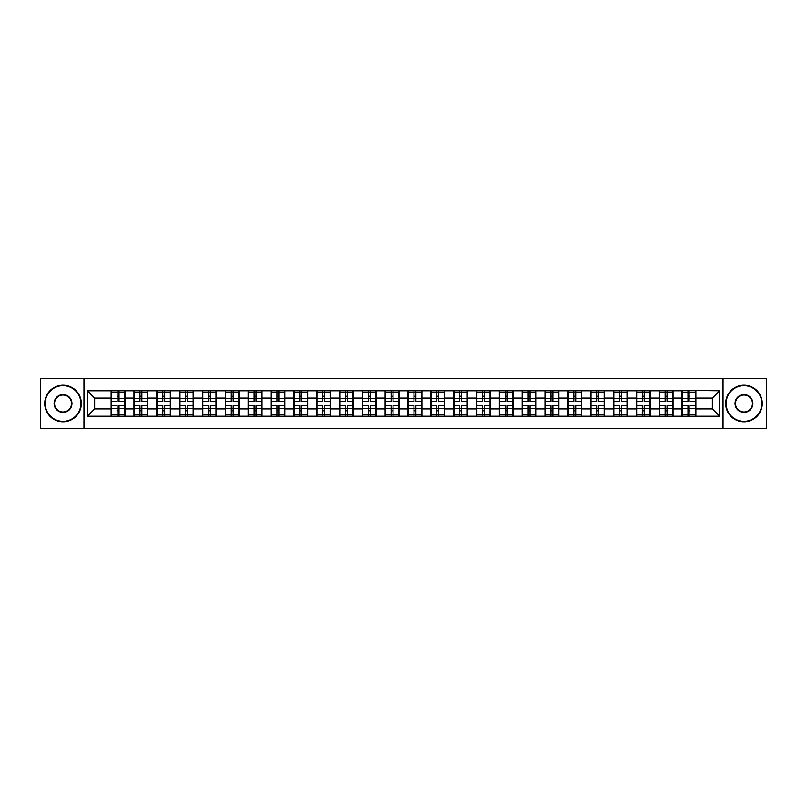 <?xml version="1.0" encoding="UTF-8"?>
<svg xmlns="http://www.w3.org/2000/svg" width="807" height="807" viewBox="0 0 807 807"><rect width="100%" height="100%" fill="white"/><g stroke="black" fill="none" stroke-linecap="round" stroke-linejoin="round"><path stroke-width="1.21" d="M723.032 428.608L766.65 428.608L766.65 378.392L723.032 378.392L723.032 428.608L83.968 428.608L83.968 378.392L40.35 378.392L40.35 428.608L83.968 428.608M723.032 378.392L83.968 378.392M712.349 408.917L712.349 398.083L695.876 398.083L695.876 408.917L712.349 408.917L719.662 416.23L719.662 390.77L681.976 390.326L681.976 398.083L673.048 398.083L673.048 408.917L681.976 408.917L681.976 398.083M719.662 416.23L87.338 416.23L87.338 390.77L111.124 390.77L111.124 398.083L94.651 398.083L94.651 408.917L111.124 408.917L111.124 398.083M681.976 390.77L111.124 390.77M681.976 408.917L681.976 416.23M673.048 408.917L673.048 416.23M673.048 390.77L673.048 398.083M650.21 408.917L659.137 408.917L659.137 398.083L650.21 398.083L650.21 416.23M659.137 408.917L659.137 416.23M659.137 390.77L659.137 398.083M650.21 390.77L650.21 398.083M627.372 408.917L636.309 408.917L636.309 398.083L627.372 398.083L627.372 416.23M636.309 408.917L636.309 416.23M636.309 390.77L636.309 398.083M627.372 390.77L627.372 398.083M604.544 408.917L613.471 408.917L613.471 398.083L604.544 398.083L604.544 416.23M613.471 408.917L613.471 416.23M613.471 390.77L613.471 398.083M604.544 390.77L604.544 398.083M581.706 408.917L590.633 408.917L590.633 398.083L581.706 398.083L581.706 416.23M590.633 408.917L590.633 416.23M590.633 390.77L590.633 398.083M581.706 390.77L581.706 398.083M558.878 408.917L567.805 408.917L567.805 398.083L558.878 398.083L558.878 416.23M567.805 408.917L567.805 416.23M567.805 390.77L567.805 398.083M558.878 390.77L558.878 398.083M536.04 408.917L544.967 408.917L544.967 398.083L536.04 398.083L536.04 416.23M544.967 408.917L544.967 416.23M544.967 390.77L544.967 398.083M536.04 390.77L536.04 398.083M513.202 408.917L522.139 408.917L522.139 398.083L513.202 398.083L513.202 416.23M522.139 408.917L522.139 416.23M522.139 390.77L522.139 398.083M513.202 390.77L513.202 398.083M490.374 408.917L499.301 408.917L499.301 398.083L490.374 398.083L490.374 416.23M499.301 408.917L499.301 416.23M499.301 390.77L499.301 398.083M490.374 390.77L490.374 398.083M467.535 408.917L476.463 408.917L476.463 398.083L467.535 398.083L467.535 416.23M476.463 408.917L476.463 416.23M476.463 390.77L476.463 398.083M467.535 390.77L467.535 398.083M444.707 408.917L453.635 408.917L453.635 398.083L444.707 398.083L444.707 416.23M453.635 408.917L453.635 416.23M453.635 390.77L453.635 398.083M444.707 390.77L444.707 398.083M421.869 408.917L430.797 408.917L430.797 398.083L421.869 398.083L421.869 416.23M430.797 408.917L430.797 416.23M430.797 390.77L430.797 398.083M421.869 390.77L421.869 398.083M399.031 408.917L407.969 408.917L407.969 398.083L399.031 398.083L399.031 416.23M407.969 408.917L407.969 416.23M407.969 390.77L407.969 398.083M399.031 390.77L399.031 398.083M376.203 408.917L385.131 408.917L385.131 398.083L376.203 398.083L376.203 416.23M385.131 408.917L385.131 416.23M385.131 390.77L385.131 398.083M376.203 390.77L376.203 398.083M353.365 408.917L362.293 408.917L362.293 398.083L353.365 398.083L353.365 416.23M362.293 408.917L362.293 416.23M362.293 390.77L362.293 398.083M353.365 390.77L353.365 398.083M330.537 408.917L339.465 408.917L339.465 398.083L330.537 398.083L330.537 416.23M339.465 408.917L339.465 416.23M339.465 390.77L339.465 398.083M330.537 390.77L330.537 398.083M307.699 408.917L316.626 408.917L316.626 398.083L307.699 398.083L307.699 416.23M316.626 408.917L316.626 416.23M316.626 390.77L316.626 398.083M307.699 390.77L307.699 398.083M284.861 408.917L293.798 408.917L293.798 398.083L284.861 398.083L284.861 416.23M293.798 408.917L293.798 416.23M293.798 390.77L293.798 398.083M284.861 390.77L284.861 398.083M262.033 408.917L270.96 408.917L270.96 398.083L262.033 398.083L262.033 416.23M270.96 408.917L270.96 416.23M270.96 390.77L270.96 398.083M262.033 390.77L262.033 398.083M239.195 408.917L248.122 408.917L248.122 398.083L239.195 398.083L239.195 416.23M248.122 408.917L248.122 416.23M248.122 390.77L248.122 398.083M239.195 390.77L239.195 398.083M216.367 408.917L225.294 408.917L225.294 398.083L216.367 398.083L216.367 416.23M225.294 408.917L225.294 416.23M225.294 390.77L225.294 398.083M216.367 390.77L216.367 398.083M193.529 408.917L202.456 408.917L202.456 398.083L193.529 398.083L193.529 416.23M202.456 408.917L202.456 416.23M202.456 390.77L202.456 398.083M193.529 390.77L193.529 398.083M170.691 408.917L179.628 408.917L179.628 398.083L170.691 398.083L170.691 416.23M179.628 408.917L179.628 416.23M179.628 390.77L179.628 398.083M170.691 390.77L170.691 398.083M147.863 408.917L156.79 408.917L156.79 398.083L147.863 398.083L147.863 416.23M156.79 408.917L156.79 416.23M156.79 390.77L156.79 398.083M147.863 390.77L147.863 398.083M125.024 408.917L133.952 408.917L133.952 398.083L125.024 398.083L125.024 416.23M133.952 408.917L133.952 416.23M133.952 390.77L133.952 398.083M125.024 390.77L125.024 398.083M111.124 408.917L111.124 416.23M94.651 408.917L87.338 416.23M87.338 390.77L94.651 398.083M695.876 408.917L695.876 416.23M695.876 390.77L695.876 398.083M719.662 390.77L712.349 398.083M111.487 398.315L117.126 398.315L117.126 390.689L111.487 390.689L111.487 405.477L117.126 405.477L117.126 408.685L119.022 408.675L119.022 405.477L124.661 405.477L124.661 390.689L119.022 390.689L119.022 392.303L124.661 392.303M117.126 396.197L119.022 396.197M119.022 392.525L117.126 392.525M111.487 401.523L117.126 401.523L117.126 398.315L119.022 398.325L119.022 401.523L124.661 401.523M111.487 392.303L117.126 392.303M117.126 414.475L119.022 414.475M117.126 410.803L119.022 410.803M111.487 416.311L117.126 416.311L117.126 414.697L111.487 414.697L111.487 416.311M111.487 405.477L111.487 408.685L117.126 408.685L117.126 414.697M111.487 408.685L111.487 414.697M124.661 405.477L124.661 416.311L119.022 416.311L119.022 414.697L124.661 414.697M124.661 408.685L119.022 408.685L119.022 414.697M124.661 398.315L119.022 398.315L119.022 392.303M134.325 398.315L139.954 398.315L139.954 390.689L134.325 390.689L134.325 405.477L139.954 405.477L139.954 408.685L141.861 408.675L141.861 405.477L147.499 405.477L147.499 390.689L141.861 390.689L141.861 392.303L147.499 392.303M139.954 396.197L141.861 396.197M141.861 392.525L139.954 392.525M134.325 401.523L139.954 401.523L139.954 398.315L141.861 398.325L141.861 401.523L147.499 401.523M134.325 392.303L139.954 392.303M139.954 414.475L141.861 414.475M139.954 410.803L141.861 410.803M134.325 416.311L139.954 416.311L139.954 414.697L134.325 414.697L134.325 416.311M134.325 405.477L134.325 408.685L139.954 408.685L139.954 414.697M134.325 408.685L134.325 414.697M147.499 405.477L147.499 416.311L141.861 416.311L141.861 414.697L147.499 414.697M147.499 408.685L141.861 408.685L141.861 414.697M147.499 398.315L141.861 398.315L141.861 392.303M157.153 398.315L162.792 398.315L162.792 390.689L157.153 390.689L157.153 405.477L162.792 405.477L162.792 408.685L164.689 408.675L164.689 405.477L170.327 405.477L170.327 390.689L164.689 390.689L164.689 392.303L170.327 392.303M162.792 396.197L164.689 396.197M164.689 392.525L162.792 392.525M157.153 401.523L162.792 401.523L162.792 398.315L164.689 398.325L164.689 401.523L170.327 401.523M157.153 392.303L162.792 392.303M162.792 414.475L164.689 414.475M162.792 410.803L164.689 410.803M157.153 416.311L162.792 416.311L162.792 414.697L157.153 414.697L157.153 416.311M157.153 405.477L157.153 408.685L162.792 408.685L162.792 414.697M157.153 408.685L157.153 414.697M170.327 405.477L170.327 416.311L164.689 416.311L164.689 414.697L170.327 414.697M170.327 408.685L164.689 408.685L164.689 414.697M170.327 398.315L164.689 398.315L164.689 392.303M179.991 398.315L185.62 398.315L185.62 390.689L179.991 390.689L179.991 405.477L185.62 405.477L185.62 408.685L187.527 408.675L187.527 405.477L193.166 405.477L193.166 390.689L187.527 390.689L187.527 392.303L193.166 392.303M185.62 396.197L187.527 396.197M187.527 392.525L185.62 392.525M179.991 401.523L185.62 401.523L185.62 398.315L187.527 398.325L187.527 401.523L193.166 401.523M179.991 392.303L185.62 392.303M185.62 414.475L187.527 414.475M185.62 410.803L187.527 410.803M179.991 416.311L185.62 416.311L185.62 414.697L179.991 414.697L179.991 416.311M179.991 405.477L179.991 408.685L185.62 408.685L185.62 414.697M179.991 408.685L179.991 414.697M193.166 405.477L193.166 416.311L187.527 416.311L187.527 414.697L193.166 414.697M193.166 408.685L187.527 408.685L187.527 414.697M193.166 398.315L187.527 398.315L187.527 392.303M202.819 398.315L208.458 398.315L208.458 390.689L202.819 390.689L202.819 405.477L208.458 405.477L208.458 408.685L210.365 408.675L210.365 405.477L215.994 405.477L215.994 390.689L210.365 390.689L210.365 392.303L215.994 392.303M208.458 396.197L210.365 396.197M210.365 392.525L208.458 392.525M202.819 401.523L208.458 401.523L208.458 398.315L210.365 398.325L210.365 401.523L215.994 401.523M202.819 392.303L208.458 392.303M208.458 414.475L210.365 414.475M208.458 410.803L210.365 410.803M202.819 416.311L208.458 416.311L208.458 414.697L202.819 414.697L202.819 416.311M202.819 405.477L202.819 408.685L208.458 408.685L208.458 414.697M202.819 408.685L202.819 414.697M215.994 405.477L215.994 416.311L210.365 416.311L210.365 414.697L215.994 414.697M215.994 408.685L210.365 408.685L210.365 414.697M215.994 398.315L210.365 398.315L210.365 392.303M225.657 398.315L231.296 398.315L231.296 390.689L225.657 390.689L225.657 405.477L231.296 405.477L231.296 408.685L233.193 408.675L233.193 405.477L238.832 405.477L238.832 390.689L233.193 390.689L233.193 392.303L238.832 392.303M231.296 396.197L233.193 396.197M233.193 392.525L231.296 392.525M225.657 401.523L231.296 401.523L231.296 398.315L233.193 398.325L233.193 401.523L238.832 401.523M225.657 392.303L231.296 392.303M231.296 414.475L233.193 414.475M231.296 410.803L233.193 410.803M225.657 416.311L231.296 416.311L231.296 414.697L225.657 414.697L225.657 416.311M225.657 405.477L225.657 408.685L231.296 408.685L231.296 414.697M225.657 408.685L225.657 414.697M238.832 405.477L238.832 416.311L233.193 416.311L233.193 414.697L238.832 414.697M238.832 408.685L233.193 408.685L233.193 414.697M238.832 398.315L233.193 398.315L233.193 392.303M63.037 421.355A17.855 17.855 0 0 0 80.892 403.5A17.855 17.855 0 0 0 63.037 385.645A17.855 17.855 0 0 0 45.182 403.5A17.855 17.855 0 0 0 63.037 421.355M63.037 385.201A18.299 18.299 0 0 1 81.336 403.5A18.299 18.299 0 0 1 63.037 421.799A18.299 18.299 0 0 1 44.738 403.5A18.299 18.299 0 0 1 63.037 385.201M63.037 412.427A8.927 8.927 0 0 1 54.109 403.5A8.927 8.927 0 0 1 63.037 394.573A8.927 8.927 0 0 1 71.964 403.5A8.927 8.927 0 0 1 63.037 412.427M63.037 395.006A8.494 8.494 0 0 0 54.543 403.5A8.494 8.494 0 0 0 63.037 411.994A8.494 8.494 0 0 0 71.53 403.5A8.494 8.494 0 0 0 63.037 395.006M743.963 421.355A17.855 17.855 0 0 0 761.818 403.5A17.855 17.855 0 0 0 743.963 385.645A17.855 17.855 0 0 0 726.108 403.5A17.855 17.855 0 0 0 743.963 421.355M743.963 385.201A18.299 18.299 0 0 1 762.262 403.5A18.299 18.299 0 0 1 743.963 421.799A18.299 18.299 0 0 1 725.664 403.5A18.299 18.299 0 0 1 743.963 385.201M743.963 412.427A8.927 8.927 0 0 1 735.036 403.5A8.927 8.927 0 0 1 743.963 394.573A8.927 8.927 0 0 1 752.891 403.5A8.927 8.927 0 0 1 743.963 412.427M743.963 395.006A8.494 8.494 0 0 0 735.47 403.5A8.494 8.494 0 0 0 743.963 411.994A8.494 8.494 0 0 0 752.457 403.5A8.494 8.494 0 0 0 743.963 395.006M248.495 398.315L254.124 398.315L254.124 390.689L248.495 390.689L248.495 405.477L254.124 405.477L254.124 408.685L256.031 408.675L256.031 405.477L261.67 405.477L261.67 390.689L256.031 390.689L256.031 392.303L261.67 392.303M254.124 396.197L256.031 396.197M256.031 392.525L254.124 392.525M248.495 401.523L254.124 401.523L254.124 398.315L256.031 398.325L256.031 401.523L261.67 401.523M248.495 392.303L254.124 392.303M254.124 414.475L256.031 414.475M254.124 410.803L256.031 410.803M248.495 416.311L254.124 416.311L254.124 414.697L248.495 414.697L248.495 416.311M248.495 405.477L248.495 408.685L254.124 408.685L254.124 414.697M248.495 408.685L248.495 414.697M261.67 405.477L261.67 416.311L256.031 416.311L256.031 414.697L261.67 414.697M261.67 408.685L256.031 408.685L256.031 414.697M261.67 398.315L256.031 398.315L256.031 392.303M271.323 398.315L276.962 398.315L276.962 390.689L271.323 390.689L271.323 405.477L276.962 405.477L276.962 408.685L278.859 408.675L278.859 405.477L284.498 405.477L284.498 390.689L278.859 390.689L278.859 392.303L284.498 392.303M276.962 396.197L278.859 396.197M278.859 392.525L276.962 392.525M271.323 401.523L276.962 401.523L276.962 398.315L278.859 398.325L278.859 401.523L284.498 401.523M271.323 392.303L276.962 392.303M276.962 414.475L278.859 414.475M276.962 410.803L278.859 410.803M271.323 416.311L276.962 416.311L276.962 414.697L271.323 414.697L271.323 416.311M271.323 405.477L271.323 408.685L276.962 408.685L276.962 414.697M271.323 408.685L271.323 414.697M284.498 405.477L284.498 416.311L278.859 416.311L278.859 414.697L284.498 414.697M284.498 408.685L278.859 408.685L278.859 414.697M284.498 398.315L278.859 398.315L278.859 392.303M294.162 398.315L299.79 398.315L299.79 390.689L294.162 390.689L294.162 405.477L299.79 405.477L299.79 408.685L301.697 408.675L301.697 405.477L307.336 405.477L307.336 390.689L301.697 390.689L301.697 392.303L307.336 392.303M299.79 396.197L301.697 396.197M301.697 392.525L299.79 392.525M294.162 401.523L299.79 401.523L299.79 398.315L301.697 398.325L301.697 401.523L307.336 401.523M294.162 392.303L299.79 392.303M299.79 414.475L301.697 414.475M299.79 410.803L301.697 410.803M294.162 416.311L299.79 416.311L299.79 414.697L294.162 414.697L294.162 416.311M294.162 405.477L294.162 408.685L299.79 408.685L299.79 414.697M294.162 408.685L294.162 414.697M307.336 405.477L307.336 416.311L301.697 416.311L301.697 414.697L307.336 414.697M307.336 408.685L301.697 408.685L301.697 414.697M307.336 398.315L301.697 398.315L301.697 392.303M316.99 398.315L322.629 398.315L322.629 390.689L316.99 390.689L316.99 405.477L322.629 405.477L322.629 408.685L324.535 408.675L324.535 405.477L330.164 405.477L330.164 390.689L324.535 390.689L324.535 392.303L330.164 392.303M322.629 396.197L324.535 396.197M324.535 392.525L322.629 392.525M316.99 401.523L322.629 401.523L322.629 398.315L324.535 398.325L324.535 401.523L330.164 401.523M316.99 392.303L322.629 392.303M322.629 414.475L324.535 414.475M322.629 410.803L324.535 410.803M316.99 416.311L322.629 416.311L322.629 414.697L316.99 414.697L316.99 416.311M316.99 405.477L316.99 408.685L322.629 408.685L322.629 414.697M316.99 408.685L316.99 414.697M330.164 405.477L330.164 416.311L324.535 416.311L324.535 414.697L330.164 414.697M330.164 408.685L324.535 408.685L324.535 414.697M330.164 398.315L324.535 398.315L324.535 392.303M339.828 398.315L345.467 398.315L345.467 390.689L339.828 390.689L339.828 405.477L345.467 405.477L345.467 408.685L347.363 408.675L347.363 405.477L353.002 405.477L353.002 390.689L347.363 390.689L347.363 392.303L353.002 392.303M345.467 396.197L347.363 396.197M347.363 392.525L345.467 392.525M339.828 401.523L345.467 401.523L345.467 398.315L347.363 398.325L347.363 401.523L353.002 401.523M339.828 392.303L345.467 392.303M345.467 414.475L347.363 414.475M345.467 410.803L347.363 410.803M339.828 416.311L345.467 416.311L345.467 414.697L339.828 414.697L339.828 416.311M339.828 405.477L339.828 408.685L345.467 408.685L345.467 414.697M339.828 408.685L339.828 414.697M353.002 405.477L353.002 416.311L347.363 416.311L347.363 414.697L353.002 414.697M353.002 408.685L347.363 408.685L347.363 414.697M353.002 398.315L347.363 398.315L347.363 392.303M362.666 398.315L368.295 398.315L368.295 390.689L362.666 390.689L362.666 405.477L368.295 405.477L368.295 408.685L370.201 408.675L370.201 405.477L375.84 405.477L375.84 390.689L370.201 390.689L370.201 392.303L375.84 392.303M368.295 396.197L370.201 396.197M370.201 392.525L368.295 392.525M362.666 401.523L368.295 401.523L368.295 398.315L370.201 398.325L370.201 401.523L375.84 401.523M362.666 392.303L368.295 392.303M368.295 414.475L370.201 414.475M368.295 410.803L370.201 410.803M362.666 416.311L368.295 416.311L368.295 414.697L362.666 414.697L362.666 416.311M362.666 405.477L362.666 408.685L368.295 408.685L368.295 414.697M362.666 408.685L362.666 414.697M375.84 405.477L375.84 416.311L370.201 416.311L370.201 414.697L375.84 414.697M375.84 408.685L370.201 408.685L370.201 414.697M375.84 398.315L370.201 398.315L370.201 392.303M385.494 398.315L391.133 398.315L391.133 390.689L385.494 390.689L385.494 405.477L391.133 405.477L391.133 408.685L393.039 408.675L393.039 405.477L398.668 405.477L398.668 390.689L393.039 390.689L393.039 392.303L398.668 392.303M391.133 396.197L393.039 396.197M393.039 392.525L391.133 392.525M385.494 401.523L391.133 401.523L391.133 398.315L393.039 398.325L393.039 401.523L398.668 401.523M385.494 392.303L391.133 392.303M391.133 414.475L393.039 414.475M391.133 410.803L393.039 410.803M385.494 416.311L391.133 416.311L391.133 414.697L385.494 414.697L385.494 416.311M385.494 405.477L385.494 408.685L391.133 408.685L391.133 414.697M385.494 408.685L385.494 414.697M398.668 405.477L398.668 416.311L393.039 416.311L393.039 414.697L398.668 414.697M398.668 408.685L393.039 408.685L393.039 414.697M398.668 398.315L393.039 398.315L393.039 392.303M408.332 398.315L413.961 398.315L413.961 390.689L408.332 390.689L408.332 405.477L413.961 405.477L413.961 408.685L415.867 408.675L415.867 405.477L421.506 405.477L421.506 390.689L415.867 390.689L415.867 392.303L421.506 392.303M413.961 396.197L415.867 396.197M415.867 392.525L413.961 392.525M408.332 401.523L413.961 401.523L413.961 398.315L415.867 398.325L415.867 401.523L421.506 401.523M408.332 392.303L413.961 392.303M413.961 414.475L415.867 414.475M413.961 410.803L415.867 410.803M408.332 416.311L413.961 416.311L413.961 414.697L408.332 414.697L408.332 416.311M408.332 405.477L408.332 408.685L413.961 408.685L413.961 414.697M408.332 408.685L408.332 414.697M421.506 405.477L421.506 416.311L415.867 416.311L415.867 414.697L421.506 414.697M421.506 408.685L415.867 408.685L415.867 414.697M421.506 398.315L415.867 398.315L415.867 392.303M431.16 398.315L436.799 398.315L436.799 390.689L431.16 390.689L431.16 405.477L436.799 405.477L436.799 408.685L438.705 408.675L438.705 405.477L444.334 405.477L444.334 390.689L438.705 390.689L438.705 392.303L444.334 392.303M436.799 396.197L438.705 396.197M438.705 392.525L436.799 392.525M431.16 401.523L436.799 401.523L436.799 398.315L438.705 398.325L438.705 401.523L444.334 401.523M431.16 392.303L436.799 392.303M436.799 414.475L438.705 414.475M436.799 410.803L438.705 410.803M431.16 416.311L436.799 416.311L436.799 414.697L431.16 414.697L431.16 416.311M431.16 405.477L431.16 408.685L436.799 408.685L436.799 414.697M431.16 408.685L431.16 414.697M444.334 405.477L444.334 416.311L438.705 416.311L438.705 414.697L444.334 414.697M444.334 408.685L438.705 408.685L438.705 414.697M444.334 398.315L438.705 398.315L438.705 392.303M453.998 398.315L459.637 398.315L459.637 390.689L453.998 390.689L453.998 405.477L459.637 405.477L459.637 408.685L461.533 408.675L461.533 405.477L467.172 405.477L467.172 390.689L461.533 390.689L461.533 392.303L467.172 392.303M459.637 396.197L461.533 396.197M461.533 392.525L459.637 392.525M453.998 401.523L459.637 401.523L459.637 398.315L461.533 398.325L461.533 401.523L467.172 401.523M453.998 392.303L459.637 392.303M459.637 414.475L461.533 414.475M459.637 410.803L461.533 410.803M453.998 416.311L459.637 416.311L459.637 414.697L453.998 414.697L453.998 416.311M453.998 405.477L453.998 408.685L459.637 408.685L459.637 414.697M453.998 408.685L453.998 414.697M467.172 405.477L467.172 416.311L461.533 416.311L461.533 414.697L467.172 414.697M467.172 408.685L461.533 408.685L461.533 414.697M467.172 398.315L461.533 398.315L461.533 392.303M476.836 398.315L482.465 398.315L482.465 390.689L476.836 390.689L476.836 405.477L482.465 405.477L482.465 408.685L484.371 408.675L484.371 405.477L490.01 405.477L490.01 390.689L484.371 390.689L484.371 392.303L490.01 392.303M482.465 396.197L484.371 396.197M484.371 392.525L482.465 392.525M476.836 401.523L482.465 401.523L482.465 398.315L484.371 398.325L484.371 401.523L490.01 401.523M476.836 392.303L482.465 392.303M482.465 414.475L484.371 414.475M482.465 410.803L484.371 410.803M476.836 416.311L482.465 416.311L482.465 414.697L476.836 414.697L476.836 416.311M476.836 405.477L476.836 408.685L482.465 408.685L482.465 414.697M476.836 408.685L476.836 414.697M490.01 405.477L490.01 416.311L484.371 416.311L484.371 414.697L490.01 414.697M490.01 408.685L484.371 408.685L484.371 414.697M490.01 398.315L484.371 398.315L484.371 392.303M499.664 398.315L505.303 398.315L505.303 390.689L499.664 390.689L499.664 405.477L505.303 405.477L505.303 408.685L507.21 408.675L507.21 405.477L512.838 405.477L512.838 390.689L507.21 390.689L507.21 392.303L512.838 392.303M505.303 396.197L507.21 396.197M507.21 392.525L505.303 392.525M499.664 401.523L505.303 401.523L505.303 398.315L507.21 398.325L507.21 401.523L512.838 401.523M499.664 392.303L505.303 392.303M505.303 414.475L507.21 414.475M505.303 410.803L507.21 410.803M499.664 416.311L505.303 416.311L505.303 414.697L499.664 414.697L499.664 416.311M499.664 405.477L499.664 408.685L505.303 408.685L505.303 414.697M499.664 408.685L499.664 414.697M512.838 405.477L512.838 416.311L507.21 416.311L507.21 414.697L512.838 414.697M512.838 408.685L507.21 408.685L507.21 414.697M512.838 398.315L507.21 398.315L507.21 392.303M522.502 398.315L528.141 398.315L528.141 390.689L522.502 390.689L522.502 405.477L528.141 405.477L528.141 408.685L530.038 408.675L530.038 405.477L535.677 405.477L535.677 390.689L530.038 390.689L530.038 392.303L535.677 392.303M528.141 396.197L530.038 396.197M530.038 392.525L528.141 392.525M522.502 401.523L528.141 401.523L528.141 398.315L530.038 398.325L530.038 401.523L535.677 401.523M522.502 392.303L528.141 392.303M528.141 414.475L530.038 414.475M528.141 410.803L530.038 410.803M522.502 416.311L528.141 416.311L528.141 414.697L522.502 414.697L522.502 416.311M522.502 405.477L522.502 408.685L528.141 408.685L528.141 414.697M522.502 408.685L522.502 414.697M535.677 405.477L535.677 416.311L530.038 416.311L530.038 414.697L535.677 414.697M535.677 408.685L530.038 408.685L530.038 414.697M535.677 398.315L530.038 398.315L530.038 392.303M545.33 398.315L550.969 398.315L550.969 390.689L545.33 390.689L545.33 405.477L550.969 405.477L550.969 408.685L552.876 408.675L552.876 405.477L558.505 405.477L558.505 390.689L552.876 390.689L552.876 392.303L558.505 392.303M550.969 396.197L552.876 396.197M552.876 392.525L550.969 392.525M545.33 401.523L550.969 401.523L550.969 398.315L552.876 398.325L552.876 401.523L558.505 401.523M545.33 392.303L550.969 392.303M550.969 414.475L552.876 414.475M550.969 410.803L552.876 410.803M545.33 416.311L550.969 416.311L550.969 414.697L545.33 414.697L545.33 416.311M545.33 405.477L545.33 408.685L550.969 408.685L550.969 414.697M545.33 408.685L545.33 414.697M558.505 405.477L558.505 416.311L552.876 416.311L552.876 414.697L558.505 414.697M558.505 408.685L552.876 408.685L552.876 414.697M558.505 398.315L552.876 398.315L552.876 392.303M568.168 398.315L573.807 398.315L573.807 390.689L568.168 390.689L568.168 405.477L573.807 405.477L573.807 408.685L575.704 408.675L575.704 405.477L581.343 405.477L581.343 390.689L575.704 390.689L575.704 392.303L581.343 392.303M573.807 396.197L575.704 396.197M575.704 392.525L573.807 392.525M568.168 401.523L573.807 401.523L573.807 398.315L575.704 398.325L575.704 401.523L581.343 401.523M568.168 392.303L573.807 392.303M573.807 414.475L575.704 414.475M573.807 410.803L575.704 410.803M568.168 416.311L573.807 416.311L573.807 414.697L568.168 414.697L568.168 416.311M568.168 405.477L568.168 408.685L573.807 408.685L573.807 414.697M568.168 408.685L568.168 414.697M581.343 405.477L581.343 416.311L575.704 416.311L575.704 414.697L581.343 414.697M581.343 408.685L575.704 408.685L575.704 414.697M581.343 398.315L575.704 398.315L575.704 392.303M591.006 398.315L596.635 398.315L596.635 390.689L591.006 390.689L591.006 405.477L596.635 405.477L596.635 408.685L598.542 408.675L598.542 405.477L604.181 405.477L604.181 390.689L598.542 390.689L598.542 392.303L604.181 392.303M596.635 396.197L598.542 396.197M598.542 392.525L596.635 392.525M591.006 401.523L596.635 401.523L596.635 398.315L598.542 398.325L598.542 401.523L604.181 401.523M591.006 392.303L596.635 392.303M596.635 414.475L598.542 414.475M596.635 410.803L598.542 410.803M591.006 416.311L596.635 416.311L596.635 414.697L591.006 414.697L591.006 416.311M591.006 405.477L591.006 408.685L596.635 408.685L596.635 414.697M591.006 408.685L591.006 414.697M604.181 405.477L604.181 416.311L598.542 416.311L598.542 414.697L604.181 414.697M604.181 408.685L598.542 408.685L598.542 414.697M604.181 398.315L598.542 398.315L598.542 392.303M613.834 398.315L619.473 398.315L619.473 390.689L613.834 390.689L613.834 405.477L619.473 405.477L619.473 408.685L621.38 408.675L621.38 405.477L627.009 405.477L627.009 390.689L621.38 390.689L621.38 392.303L627.009 392.303M619.473 396.197L621.38 396.197M621.38 392.525L619.473 392.525M613.834 401.523L619.473 401.523L619.473 398.315L621.38 398.325L621.38 401.523L627.009 401.523M613.834 392.303L619.473 392.303M619.473 414.475L621.38 414.475M619.473 410.803L621.38 410.803M613.834 416.311L619.473 416.311L619.473 414.697L613.834 414.697L613.834 416.311M613.834 405.477L613.834 408.685L619.473 408.685L619.473 414.697M613.834 408.685L613.834 414.697M627.009 405.477L627.009 416.311L621.38 416.311L621.38 414.697L627.009 414.697M627.009 408.685L621.38 408.685L621.38 414.697M627.009 398.315L621.38 398.315L621.38 392.303M636.673 398.315L642.311 398.315L642.311 390.689L636.673 390.689L636.673 405.477L642.311 405.477L642.311 408.685L644.208 408.675L644.208 405.477L649.847 405.477L649.847 390.689L644.208 390.689L644.208 392.303L649.847 392.303M642.311 396.197L644.208 396.197M644.208 392.525L642.311 392.525M636.673 401.523L642.311 401.523L642.311 398.315L644.208 398.325L644.208 401.523L649.847 401.523M636.673 392.303L642.311 392.303M642.311 414.475L644.208 414.475M642.311 410.803L644.208 410.803M636.673 416.311L642.311 416.311L642.311 414.697L636.673 414.697L636.673 416.311M636.673 405.477L636.673 408.685L642.311 408.685L642.311 414.697M636.673 408.685L636.673 414.697M649.847 405.477L649.847 416.311L644.208 416.311L644.208 414.697L649.847 414.697M649.847 408.685L644.208 408.685L644.208 414.697M649.847 398.315L644.208 398.315L644.208 392.303M659.501 398.315L665.139 398.315L665.139 390.689L659.501 390.689L659.501 405.477L665.139 405.477L665.139 408.685L667.046 408.675L667.046 405.477L672.675 405.477L672.675 390.689L667.046 390.689L667.046 392.303L672.675 392.303M665.139 396.197L667.046 396.197M667.046 392.525L665.139 392.525M659.501 401.523L665.139 401.523L665.139 398.315L667.046 398.325L667.046 401.523L672.675 401.523M659.501 392.303L665.139 392.303M665.139 414.475L667.046 414.475M665.139 410.803L667.046 410.803M659.501 416.311L665.139 416.311L665.139 414.697L659.501 414.697L659.501 416.311M659.501 405.477L659.501 408.685L665.139 408.685L665.139 414.697M659.501 408.685L659.501 414.697M672.675 405.477L672.675 416.311L667.046 416.311L667.046 414.697L672.675 414.697M672.675 408.685L667.046 408.685L667.046 414.697M672.675 398.315L667.046 398.315L667.046 392.303M682.339 398.315L687.978 398.315L687.978 390.689L682.339 390.689L682.339 405.477L687.978 405.477L687.978 408.685L689.874 408.675L689.874 405.477L695.513 405.477L695.513 390.689L689.874 390.689L689.874 392.303L695.513 392.303M687.978 396.197L689.874 396.197M689.874 392.525L687.978 392.525M682.339 401.523L687.978 401.523L687.978 398.315L689.874 398.325L689.874 401.523L695.513 401.523M682.339 392.303L687.978 392.303M687.978 414.475L689.874 414.475M687.978 410.803L689.874 410.803M682.339 416.311L687.978 416.311L687.978 414.697L682.339 414.697L682.339 416.311M682.339 405.477L682.339 408.685L687.978 408.685L687.978 414.697M682.339 408.685L682.339 414.697M695.513 405.477L695.513 416.311L689.874 416.311L689.874 414.697L695.513 414.697M695.513 408.685L689.874 408.685L689.874 414.697M695.513 398.315L689.874 398.315L689.874 392.303"/></g></svg>
